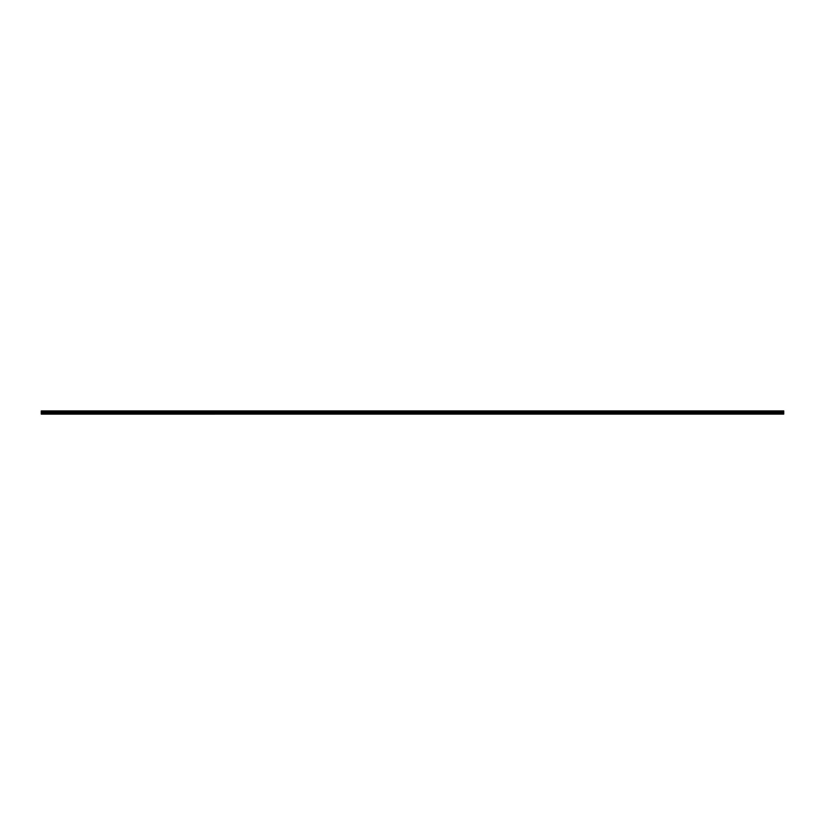 <?xml version="1.0" encoding="UTF-8"?>
<svg xmlns="http://www.w3.org/2000/svg" width="825" height="825" viewBox="0 0 825 825"><rect width="100%" height="100%" fill="white"/><g stroke="black" fill="none" stroke-linecap="round" stroke-linejoin="round"><path stroke-width="1.24" d="M41.25 414.119L783.75 414.098M41.25 411.675L783.75 411.304L41.25 411.675L41.25 413.944L783.75 413.944L41.25 413.428M41.25 410.953L783.75 410.953L41.25 411.304M41.25 412.088L783.75 412.088L783.75 413.428M783.75 410.953L41.25 411.262M41.25 411.716L783.75 411.675M783.75 411.716L41.25 412.046M41.25 413.48L783.75 413.48M783.75 410.912L41.25 410.912M41.25 411.551L783.75 411.551M783.75 411.427L41.25 411.427M41.25 412.974L783.75 412.974M783.75 412.912L41.25 412.912M41.25 412.18L783.75 412.18M41.25 412.129L783.75 412.129"/></g></svg>
